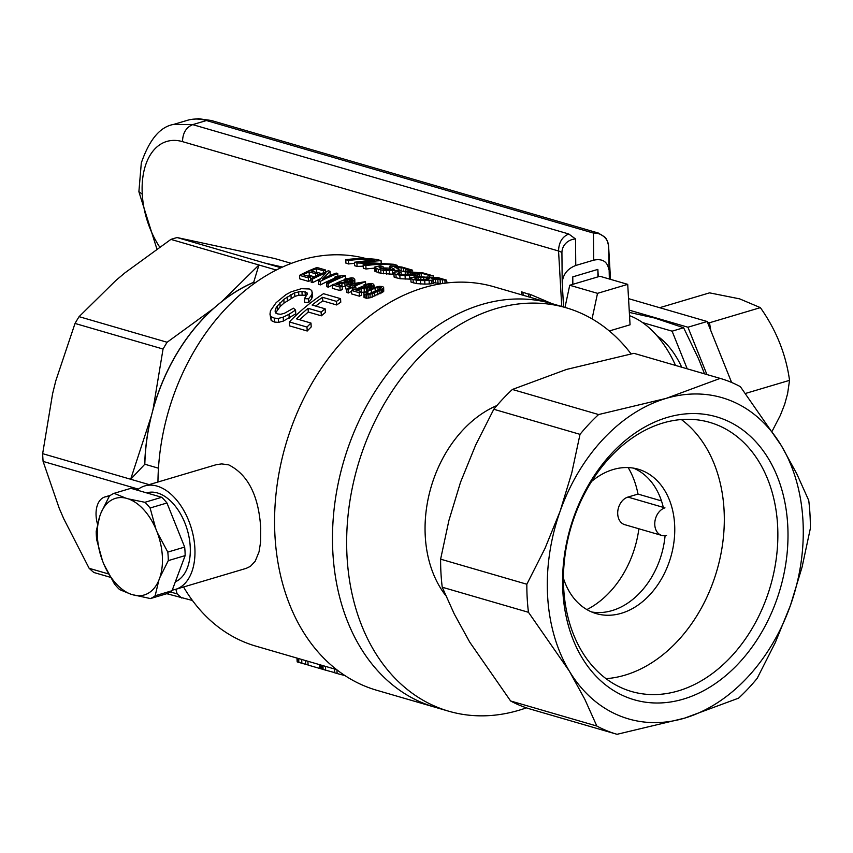 <?xml version="1.0" encoding="UTF-8"?>
<svg xmlns="http://www.w3.org/2000/svg" width="853" height="853" viewBox="0 0 853 853"><rect width="100%" height="100%" fill="white"/><g stroke="black" fill="none" stroke-linecap="round" stroke-linejoin="round"><path stroke-width="1.28" d="M772.21 431.074L780.324 415.379L784.685 404.269L787.596 393.659L789.547 380.342C785.944 354.283 776.219 330.047 760.375 307.634L739.626 298.859L709.557 292.856L659.657 307.698M710.837 330.687L709.483 322.765L707.542 322.487M745.554 393.425L789.547 380.342M709.483 322.765L760.375 307.634M563.577 307.016L562.202 282.855L561.924 252.851A14.394 13.776 -0.5 0 1 575.519 238.968L568.748 233.978C562.17 236.814 558.779 242.487 558.555 250.995A14.394 4.158 176.7 0 1 561.924 253.298M608.584 245.931A14.394 4.158 -3.3 0 1 608.594 246.005L610.513 279.347L608.594 246.059A14.394 4.158 -3.3 0 0 608.594 246.005C607.624 241.186 606.334 238.19 604.702 237.017L603.828 236.558A14.394 13.776 -0.5 0 1 608.594 246.059L609.351 279.016M608.807 269.633C607.464 261.562 602.421 258.395 593.688 260.154L575.764 265.475C567.426 268.716 562.905 274.506 562.202 282.855M597.932 276.873L597.857 269.399L598.284 276.767M597.857 269.399L572.779 276.862L572.843 284.326M598.252 233.018A14.394 10.673 106.2 0 0 598.241 233.008L598.241 233.008A14.394 10.673 106.2 0 0 593.432 233.072A14.394 13.776 -0.5 0 1 603.828 236.558M628.554 298.646L707.148 321.506L687.934 327.221L629.215 310.14M707.148 321.506L731.607 382.453M687.934 327.221L706.924 374.552M146.62 492.885L146.759 492.842A46.766 28.298 73.4 0 1 190.208 546.432A46.766 28.298 73.4 0 1 175.366 581.789M100.953 512.994L109.344 496.147A55.765 33.736 73.4 0 1 114.067 493.333L130.925 488.321L161.739 497.288A55.765 33.736 73.4 0 1 166.964 502.993L184.653 547.082A55.765 33.736 73.4 0 1 185.144 555.602L172.018 590.734A55.765 33.736 73.4 0 1 167.295 593.549L150.437 598.571L131.415 594.424A50.402 30.495 73.4 0 1 103.917 564.345L102.477 560.762A50.402 30.495 73.4 0 1 99.886 515.852L100.953 512.994A50.402 30.495 73.4 0 1 125.871 498.152L128.366 498.888A50.402 30.495 73.4 0 1 155.875 528.967L157.304 532.549A50.402 30.495 73.4 0 1 159.895 577.46L158.829 580.317A50.402 30.495 73.4 0 1 133.921 595.149M184.653 547.082L167.796 552.094A55.765 33.736 73.4 0 1 168.286 560.624L159.895 577.46M185.144 555.602L168.286 560.624M157.304 532.549L167.796 552.094M158.829 580.317L155.161 595.757A55.765 33.736 73.4 0 1 150.437 598.571M102.477 560.762L96.709 539.81A55.765 33.736 73.4 0 1 96.218 531.28L99.886 515.852M131.415 594.424L119.623 589.604A55.765 33.736 73.4 0 1 114.409 583.9L103.917 564.345M161.739 497.288L144.893 502.3A55.765 33.736 73.4 0 1 150.107 508.004L155.875 528.967M166.964 502.993L150.107 508.004M172.018 590.734L155.161 595.757M114.067 493.333L125.871 498.152M128.366 498.888L144.893 502.3M631.071 353.888A210.094 155.864 106.2 0 0 566.051 307.741L551.88 303.615A210.094 155.864 106.2 0 0 332.894 553.043A210.094 155.864 106.2 0 0 434.561 707.084A210.094 155.864 106.2 0 1 343.556 461.836A210.094 155.864 106.2 0 1 551.88 303.615L493.972 286.779A210.094 155.864 106.2 0 0 285.648 444.989A210.094 155.864 106.2 0 0 376.653 690.248L448.731 711.21A210.094 155.864 106.2 0 0 526.386 707.841M609.319 330.964L630.058 324.801L627.723 284.358L599.936 276.276L569.729 285.254L564.985 307.421M109.077 496.606L107.638 496.585A24.46 14.8 -106.6 0 0 104.876 496.968A24.46 14.8 -106.6 0 0 97.498 524.073M569.729 285.254L597.526 293.336L627.723 284.358M597.526 293.336L592.057 318.873M629.535 315.695A86.334 52.236 73.4 0 1 675.523 365.415M137.13 490.123A53.963 32.649 73.4 0 1 144.711 485.954A53.963 32.649 73.4 0 1 191.392 528.359A53.963 32.649 73.4 0 1 175.473 589.391A53.963 32.649 73.4 0 1 172.274 590.063M175.473 589.391L246.229 568.354L250.409 566.349L255.218 561.21L259.035 551.827L260.602 542.145L260.73 528.178C258.715 495.689 248.01 474.577 228.625 464.832L221.673 463.915L216.427 464.64L144.711 485.954M297.398 661.96L301.13 663.048L297.175 661.885L296.961 658.079L255.836 646.126A201.457 149.456 -73.8 0 1 183.566 586.992M157.954 482.009A201.457 149.456 -73.8 0 1 366.15 258.619M291.385 263.385L274.613 258.502L177.115 237.55A185.272 137.45 106.2 0 0 170.92 239.394L258.939 264.995L222.228 301.13L213.09 308.818L167.113 342.256L79.084 316.655A185.272 137.45 106.2 0 0 75.021 323.447L55.818 380.726L52.598 393.691L42.65 453.668A185.272 137.45 106.2 0 0 43.098 461.42L59.198 508.207L63.783 518.837L89.149 568.311A185.272 137.45 106.2 0 0 93.841 572.491L110.378 577.3M170.92 239.394L124.943 272.832L115.805 280.52L79.084 316.655M213.09 308.818A172.807 128.195 -73.8 0 0 153.103 409.024L163.051 349.037A185.272 137.45 -73.8 0 1 167.113 342.256M153.103 409.024L151.493 415.496A172.679 128.099 -73.8 0 1 217.654 304.969A172.679 128.099 -73.8 0 1 253.576 282.439L253.682 282.268A172.807 128.195 -73.8 0 0 222.228 301.13M149.147 484.632L130.669 479.258L144.829 464.235A172.679 128.099 -73.8 0 1 151.493 415.496L130.669 479.258L42.65 453.668M163.051 349.037L75.021 323.447M144.722 464.405A172.807 128.195 -73.8 0 1 149.883 421.979M192.447 600.48L166.783 593.709M181.86 598.092A185.272 137.45 -73.8 0 1 177.168 593.912L170.344 591.929M108.512 573.941L89.149 568.311M177.168 593.912L175.857 589.284M132.044 488.652L131.117 487.02L43.098 461.42M158.466 468.201L144.829 464.235M282.514 267.064L265.134 263.15L177.115 237.55M265.134 263.15L281 267.757M255.143 282.897L253.576 282.439M253.682 282.268L258.939 264.995L276.319 270.038M138.389 489.132L131.117 487.02L134.198 489.27M315.759 276.244L315.621 273.77L309.095 271.872L309.298 275.338L314.512 276.852M310.417 276.852L310.62 280.338A201.457 149.456 -73.8 0 0 308.562 281.405L308.359 277.918A205.051 152.122 -73.8 0 1 310.417 276.852L303.146 274.741A205.051 152.122 -73.8 0 1 309.095 271.872M308.359 277.918L299.542 275.348L299.744 278.846L308.562 281.405M299.542 275.348A205.051 152.122 -73.8 0 1 316.985 267.49L325.505 269.974L325.622 271.894M323.554 272.736L323.447 270.764A205.051 152.122 -73.8 0 1 325.505 269.974M323.447 270.764L316.474 268.738L316.676 272.192L321.528 273.6M315.621 273.77A205.051 152.122 -73.8 0 1 317.679 272.853L311.153 270.955A205.051 152.122 -73.8 0 1 316.474 268.738M316.132 272.406A201.457 149.456 -73.8 0 1 316.676 272.192M317.679 272.853L317.817 275.263M307.73 276.073A201.457 149.456 -73.8 0 1 309.298 275.338M397.103 270.422L383.349 270.326L378.305 269.345L374.328 267.138L380.118 265.752L383.04 266.531L379.169 267.384L380.214 268.3L390.311 269.889L394.321 269.292L389.896 266.669L390.482 266.019L401.806 267.021L412.639 270.209L408.32 270.358L405.41 269.559L408.15 269.399L406.209 268.524L395.227 266.744L394.832 267.234L399.172 269.313L397.103 270.422L397.189 271.808M398.596 270.156L398.692 271.808M405.41 269.559L405.516 271.521M406.209 268.524L406.263 269.548M403.608 267.842L403.821 271.446L399.247 270.614M405.164 271.798L403.821 271.446M401.006 267.32L401.219 270.923M398.671 266.968L398.799 269.121M396.656 266.786L396.73 268.077M395.227 266.744L395.259 267.426M395.046 270.636L395.131 272.118M392.455 270.732L392.657 274.218L380.96 273.365L374.862 271.265L374.328 267.138M393.798 274.176L392.657 274.218M389.363 270.732L389.554 274.208M386.26 270.604L386.462 274.08M383.349 270.326L383.551 273.792M380.758 269.9L380.96 273.365M378.305 269.345L378.497 272.811M375.96 268.503L376.162 271.968M374.659 267.789L374.862 271.265M383.04 266.531L383.189 269.239M380.971 266.754L381.078 268.588M379.745 267.042L379.809 268.066M394.054 268.962L394.086 269.569M390.482 267.138L390.642 269.889M389.896 266.669L390.088 269.889M389.64 266.264L389.906 269.889M412.042 270.369L412.127 271.819M410.474 270.401L410.549 271.723M408.32 270.358L408.395 271.617M372.612 287.962L379.276 286.331L382.581 286.565L383.637 287.312L383.392 291.737L370.17 297.75L366.523 298.262L363.996 297.356L363.911 292.846L372.612 287.962M383.637 287.312L383.743 291.246M383.541 287.792L383.392 291.737M383.189 288.293L382.368 288.879L382.56 292.323M382.368 288.879L381.43 289.519L381.632 292.974M381.43 289.519L379.809 290.372L380.011 293.827M379.809 290.372L377.612 291.395L377.804 294.861M377.612 291.395L374.648 292.654L374.851 296.13M374.648 292.654L372.185 293.624L372.388 297.1M372.185 293.624L369.978 294.264L370.17 297.75M369.978 294.264L368.048 294.658L368.251 298.145M368.048 294.658L366.332 294.775L366.523 298.262M366.332 294.775L364.924 294.541L365.127 298.038M364.924 294.541L363.804 293.858M377.911 287.28L371.311 289.562L367.782 291.331L366.012 293.197L369.648 293.475L379.478 289.338L381.302 287.664L377.911 287.28L378.06 290.009M375.032 288.047L375.224 291.331M371.311 289.562L371.503 292.856M367.782 291.331L367.92 293.731M366.246 292.483L366.3 293.389M380.843 287.237L380.907 288.431M379.553 287.077L379.67 289.21M353.984 289.391L353.899 287.877A205.051 152.122 -73.8 0 1 355.85 286.939L354.219 286.469A205.051 152.122 -73.8 0 1 365.5 281.671L365.638 284.124M357.311 288.602A201.457 149.456 -73.8 0 1 364.156 285.712M348.365 292.984L348.163 289.487L346.681 289.06L346.883 292.547L348.365 292.984A201.457 149.456 -73.8 0 1 351.479 291.374M346.681 289.06A205.051 152.122 -73.8 0 1 350.786 286.971L345.604 285.467L345.796 288.943L346.691 289.199M345.604 285.467A205.051 152.122 -73.8 0 1 347.544 284.529L365.5 281.671M355.85 286.939L355.957 288.847M353.899 287.877L352.268 287.408L352.417 289.956M348.163 289.487A205.051 152.122 -73.8 0 1 352.268 287.408M360.435 282.652L348.952 284.934L352.737 286.032A205.051 152.122 -73.8 0 1 360.435 282.652M306.909 292.558L301.951 291.321L294.605 292.792L283.825 299.36L277.097 306.195L275.391 309.021L275.124 311.302L275.786 313.094L277.801 313.947L280.744 314.267L284.497 313.243L293.496 308.21L295.554 310.055L289.007 314.288L283.207 317.135L278.291 318.446L274.25 318.105L270.966 316.591L269.974 314.107L270.486 310.748L276.137 302.666L285.894 294.669L291.204 291.801L301.397 288.687L309.33 288.975L311.729 290.478L312.678 296.098L311.548 298.913L308.765 302.452L304.585 302.346L304.372 298.699L307.4 293.954L306.909 292.558L307.027 294.701M279.944 302.794L280.157 306.547L275.658 312.763M283.825 299.36L284.038 303.071L280.157 306.547M277.097 306.195L277.31 309.98M275.391 309.021L275.594 312.571M295.554 310.055L295.778 313.829L283.431 321.037L278.515 322.381L274.474 322.05L271.19 320.536L269.974 314.107M289.007 314.288L289.231 318.137M283.207 317.135L283.431 321.037M278.291 318.446L278.515 322.381M274.25 318.105L274.474 322.05M270.966 316.591L271.19 320.536M312.475 292.515L311.334 295.309L311.548 298.913M311.334 295.309L308.551 298.817L308.765 302.452M308.551 298.817L304.372 298.699M305.107 291.619L305.31 295.202L298.795 295.202L294.818 296.417L284.038 303.071M306.483 295.81L305.31 295.202M301.951 291.321L302.154 294.914M298.593 291.609L298.795 295.202M294.605 292.792L294.818 296.417M290.948 294.573L291.161 298.219M287.162 296.855L287.376 300.523M308.072 308.306L308.285 312.038L321.336 315.823L321.112 312.102L308.072 308.306A205.051 152.122 -73.8 0 0 296.449 318.83L310.982 323.063A205.051 152.122 -73.8 0 0 306.984 327.062L289.348 321.933A205.051 152.122 -73.8 0 1 323.511 293.699L340.55 298.657L340.763 302.218A201.457 149.456 -73.8 0 0 336.69 304.958L322.765 300.906L322.551 297.313L336.487 301.365A205.051 152.122 -73.8 0 1 340.55 298.657M289.348 321.933L289.572 325.878L307.219 331.007A201.457 149.456 -73.8 0 1 311.206 326.934L310.982 323.063M299.691 319.779A201.457 149.456 -73.8 0 1 308.285 312.038M306.984 327.062L307.219 331.007M336.487 301.365L336.69 304.958M321.112 312.102A205.051 152.122 -73.8 0 1 325.153 308.818L312.102 305.022A205.051 152.122 -73.8 0 1 322.551 297.313M315.685 306.067A201.457 149.456 -73.8 0 1 322.765 300.906M325.153 308.818L325.366 312.497A201.457 149.456 -73.8 0 0 321.336 315.823M357.258 289.54L355.509 289.881L361.373 291.587A205.051 152.122 -73.8 0 0 359.209 292.696L351.425 290.436A205.051 152.122 -73.8 0 1 352.182 290.041L370.351 286.224L371.748 285.19L371.055 284.39L365.255 285.201L364.092 284.635L370.991 283.409L372.868 283.74L374.051 285.041L371.609 286.736L357.258 289.54L357.311 290.404M371.652 284.71L371.684 285.243M371.055 284.39L371.14 285.755M369.765 284.241L369.893 286.363M368.453 284.305L368.592 286.757M366.811 284.657L366.95 287.152M365.255 285.201L365.383 287.408M364.092 284.635L364.263 287.578M374.051 285.041L374.19 287.429M373.166 285.894L373.273 287.738M371.609 286.736L371.705 288.335M370.458 287.173L370.554 288.826M369.253 287.536L369.36 289.359M367.728 287.877L367.856 290.116M366.236 288.165L366.395 290.884M364.124 288.527L364.316 291.993L361.416 292.43M365.02 291.875L364.316 291.993M361.128 288.975L361.277 291.555M361.373 291.587L361.565 295.074A201.457 149.456 -73.8 0 0 359.412 296.194L351.628 293.933L351.425 290.436M359.209 292.696L359.412 296.194M312.72 282.62L312.518 279.123L310.961 278.675L311.164 282.162L312.72 282.62A201.457 149.456 -73.8 0 1 320.355 278.824M320.493 284.881L320.301 281.383L318.596 280.893L318.798 284.38L320.493 284.881A201.457 149.456 -73.8 0 1 334.76 278.217M318.596 280.893L326.038 272.8A205.051 152.122 -73.8 0 0 312.518 279.123M310.961 278.675A205.051 152.122 -73.8 0 1 328.394 270.806L330.026 271.286L330.228 274.73L328.789 276.084M330.026 271.286L322.519 279.006A205.051 152.122 -73.8 0 1 336.178 273.077L337.735 273.525L337.895 276.276M320.301 281.383A205.051 152.122 -73.8 0 1 337.735 273.525M346.958 282.567L336.242 284.284L342.096 285.979A205.051 152.122 -73.8 0 0 339.942 287.098L332.158 284.838A205.051 152.122 -73.8 0 1 332.915 284.444L351.073 280.616L352.47 279.581L351.788 278.782L345.977 279.592L344.825 279.027L351.713 277.811L353.6 278.142L354.784 279.432L352.342 281.138L346.958 282.567L347.086 284.742M348.461 282.279L348.578 284.305M352.342 281.138L352.481 283.473M353.888 280.296L354.059 283.153M351.18 281.575L351.308 283.718M349.986 281.927L350.103 283.974M344.847 282.919L345.049 286.395L342.149 286.832M345.646 286.288L345.049 286.395M341.861 283.367L342.01 285.958M337.991 283.932L338.044 284.806M342.096 285.979L342.298 289.466A201.457 149.456 -73.8 0 0 340.144 290.585L332.361 288.325L332.158 284.838M339.942 287.098L340.144 290.585M351.788 278.782L351.862 280.147M350.498 278.632L350.615 280.754M349.176 278.696L349.314 281.159M347.534 279.048L347.683 281.554M345.977 279.592L346.105 281.799M344.825 279.027L344.996 281.97M354.784 279.432L354.848 283.004M345.593 275.807A205.051 152.122 -73.8 0 0 328.149 283.665L326.667 283.239A205.051 152.122 -73.8 0 1 340.198 276.916L334.707 277.172A205.051 152.122 -73.8 0 1 336.764 276.297L344.633 275.53L345.593 275.807L345.764 278.718M334.707 277.172L334.824 279.24M335.805 277.182L335.901 278.76M328.149 283.665L328.352 287.162A201.457 149.456 -73.8 0 1 332.18 285.201M335.751 283.484A201.457 149.456 -73.8 0 1 344.857 279.613M326.667 283.239L326.87 286.736L328.352 287.162M337.276 277.14L337.33 278.131M408.843 272.416L405.143 271.51L423.216 272.971L433.335 275.914A205.051 152.122 -73.8 0 0 429.422 275.498L421.115 273.088L411.882 272.352L417.725 273.536L419.345 274.783L409.515 275.626L399.822 275.274L393.926 273.642L393.723 272.853L395.003 272.139L398.159 271.68L401.134 272.406L397.818 273.653L401.102 274.527L413.641 274.527L415.198 274.261L413.897 273.312L408.843 272.416L408.982 274.815M410.719 272.672L410.837 274.773M413.897 273.312L413.961 274.474M412.212 272.939L412.308 274.645M407.158 272.278L407.307 274.869M405.143 271.51L405.335 274.837M433.335 275.914L433.399 276.948M429.422 275.498L429.486 276.66M421.115 273.088L421.318 276.575M419.409 274.229L419.537 276.479M419.345 274.783L419.441 276.479M417.469 275.22L417.533 276.457M414.1 275.498L414.174 276.713M409.515 275.626L409.717 279.112L400.025 278.739L394.129 277.108L393.723 272.853M410.815 279.07L409.717 279.112M405.058 275.604L405.26 279.08M399.822 275.274L400.025 278.739M395.941 274.474L396.144 277.939M393.926 273.642L394.129 277.108M401.134 272.406L401.262 274.538M398.82 272.725L398.895 274.037M348.461 260.506L345.742 259.717A205.051 152.122 -73.8 0 1 377.037 259.483L381.067 260.645L360.297 262.127L393.51 264.27L397.146 265.326A205.051 152.122 -73.8 0 0 365.841 265.56L363.122 264.771A205.051 152.122 -73.8 0 1 389.331 264.003L356.895 262.959L357.098 266.424L354.635 265.709L354.432 262.244L375.064 259.77A205.051 152.122 -73.8 0 0 348.461 260.506L348.664 263.972A201.457 149.456 -73.8 0 1 354.496 263.332M363.207 266.2L357.098 266.424M397.146 265.326L397.199 266.307M365.841 265.56L366.044 269.026A201.457 149.456 -73.8 0 1 374.382 268.194M383.114 267.949A201.457 149.456 -73.8 0 1 389.757 268.194M363.122 264.771L363.325 268.237L366.044 269.026M356.895 262.959L354.432 262.244M345.742 259.717L345.945 263.182L348.664 263.972M381.067 260.645L381.184 262.756M363.911 261.444L363.943 262.042M426.873 276.98L437.994 277.609L446.482 280.125L433.164 279.08L433.484 279.581L431.351 280.253L424.698 280.626L424.901 284.113L416.435 283.601L410.986 282.012L410.837 277.673L418.45 276.436L426.884 277.31M429.091 280.466L429.294 283.964L424.901 284.113M431.351 280.253L431.554 283.761L429.294 283.964M424.698 280.626L420.369 280.52L420.572 283.996M420.369 280.52L416.243 280.125L416.435 283.601M416.243 280.125L413.065 279.453L413.268 282.919M413.065 279.453L410.794 278.547M446.482 280.125L446.652 282.983M444.914 280.21L445.085 283.175M442.504 280.168L442.696 283.505M440.105 279.987L440.308 283.548L433.665 282.674M441.705 283.654L440.308 283.548M437.834 279.784L438.037 283.335M435.425 279.464L435.638 283.004M433.484 279.581L433.687 283.111L431.554 283.761M432.908 279.944L433.111 283.473M437.589 277.961L430.626 277.854L439.913 279.411L442.526 279.155L439.796 278.366L437.589 277.961L437.664 279.24M418.194 277.3A205.051 152.122 -73.8 0 0 416.648 277.406L414.782 277.971L415.176 278.696L420.881 279.741L426.5 279.709L429.592 278.686L423.696 277.396L418.194 277.3L418.322 279.485M420.785 277.246L420.924 279.741M423.696 277.396L423.834 279.773M416.648 277.406L416.744 279.187M415.486 277.651L415.55 278.835M428.622 278.227L428.686 279.4M426.351 277.737L426.468 279.709M435.254 277.609L435.329 278.952M433.367 277.46L433.431 278.654M431.543 277.406L431.586 278.174M441.619 278.814L441.651 279.453M439.796 278.366L439.86 279.4M296.961 658.079L319.566 664.647A201.457 149.456 -73.8 0 0 320.749 664.999L336.583 669.594M530.459 297.388L530.289 294.413L551.923 303.625M530.289 294.413L528.657 293.933L528.828 296.908M528.679 294.242L522.953 292.28L523.124 295.255M522.953 292.28L521.396 291.822L521.567 294.797M301.13 663.048L301.887 663.261L301.663 659.444M298.87 662.386L298.657 658.559M301.887 663.261L308.104 664.988M305.705 664.348L305.481 660.563M297.43 661.971L297.217 658.143M325.451 666.364L325.675 670.181L323.116 669.434L322.903 665.617M335.133 672.932A205.051 152.122 -73.8 0 1 334.962 672.878A205.051 152.122 -73.8 0 1 334.792 672.836L334.568 669.008M344.74 675.448A205.051 152.122 -73.8 0 1 337.298 673.561A205.051 152.122 -73.8 0 1 337.127 673.507L334.792 672.836M337.127 673.507L336.914 669.861M325.675 670.181L334.781 672.644M308.445 665.169A205.051 152.122 -73.8 0 1 308.274 665.116A205.051 152.122 -73.8 0 1 308.104 665.073L307.89 661.256M320.749 664.999L320.973 668.805A205.051 152.122 -73.8 0 1 319.95 668.517A205.051 152.122 -73.8 0 1 319.779 668.464L308.104 665.073M319.779 668.464L319.566 664.647M320.973 668.805L321.933 669.072L321.72 665.287M321.933 669.072L323.116 669.36M566.051 307.741A210.094 155.864 106.2 0 0 347.064 557.158A210.094 155.864 106.2 0 0 448.731 711.21M496.926 405.538A113.321 84.074 106.2 0 0 430.221 490.155A113.321 84.074 106.2 0 0 445.703 595.522M661.47 500.903L638.012 494.079A89.938 66.726 106.2 0 0 628.171 467.593M664.967 507.855A14.394 10.673 106.2 0 0 654.88 521.759A14.394 10.673 106.2 0 0 661.747 535.428L624.684 524.648A14.394 10.673 106.2 0 1 617.817 510.979A14.394 10.673 106.2 0 1 627.915 497.086L638.012 494.079M586.875 609.586A89.938 66.726 106.2 0 0 638.876 528.775M661.747 535.428A14.394 10.673 106.2 0 0 666.556 535.364M596.833 726.042L584.795 699.247L569.335 671.119L528.465 612.294A185.272 137.45 -73.8 0 1 526.845 584.241L544.96 548.479L560.122 511.235A167.284 124.101 -73.8 0 1 666.065 398.415L720.156 378.401A185.272 137.45 -73.8 0 1 720.327 378.444A185.272 137.45 -73.8 0 1 740.361 386.654L781.231 445.469A167.284 124.101 -73.8 0 1 790.454 605.353A167.284 124.101 -73.8 0 1 684.501 718.173A167.284 124.101 -73.8 0 1 569.335 671.119A167.284 124.101 -73.8 0 1 560.122 511.235L571.766 472.914L580.019 434.348A185.272 137.45 -73.8 0 1 598.603 414.547L666.065 398.415A167.284 124.101 -73.8 0 1 781.231 445.469L796.713 473.65L808.729 500.402A185.272 137.45 -73.8 0 1 810.35 528.455L802.076 567.085L790.454 605.353L775.27 642.64L757.176 678.348A185.272 137.45 -73.8 0 1 738.591 698.149L684.501 718.173L617.05 734.305A185.272 137.45 -73.8 0 1 616.868 734.252A185.272 137.45 -73.8 0 1 596.833 726.042L510.606 700.974A185.272 137.45 106.2 0 0 530.641 709.174A185.272 137.45 106.2 0 0 530.822 709.227L616.687 734.198M598.603 414.547L512.376 389.469A185.272 137.45 106.2 0 0 493.791 409.269L475.697 444.978L460.513 482.276L448.891 520.543L440.617 559.163A185.272 137.45 106.2 0 0 442.238 587.227L454.254 613.979L469.736 642.149L510.606 700.974M580.019 434.348L493.791 409.269M720.156 378.401L633.928 353.323L566.467 369.456L512.376 389.469M528.465 612.294L442.238 587.227M526.845 584.241L440.617 559.163M683.402 699.097A147.324 109.291 106.2 0 0 768.596 458.935A147.324 109.291 106.2 0 0 573.856 516.854A147.324 109.291 106.2 0 0 683.402 699.097M678.37 690.866A140.127 103.959 106.2 0 0 776.656 555.516A140.127 103.959 106.2 0 0 709.781 422.395A140.127 103.959 106.2 0 0 570.828 527.922A140.127 103.959 106.2 0 0 631.529 691.506A140.127 103.959 106.2 0 0 678.37 690.866M663.538 508.409A75.192 55.776 106.2 0 0 633.523 468.137M591.694 611.996A75.192 55.776 106.2 0 0 665.084 535.673M563.438 578.302A75.192 55.776 106.2 0 0 596.247 613.606A75.192 55.776 106.2 0 0 674.616 524.35A75.192 55.776 106.2 0 0 638.236 469.214A75.192 55.776 106.2 0 0 591.609 481.423M606.025 678.668A139.945 103.821 106.2 0 0 724.037 509.646A139.945 103.821 106.2 0 0 681.366 419.548M704.535 373.859L698.522 358.729L683.626 327.744L654.443 317.966L629.343 312.422M656.938 335.709A64.753 39.185 73.4 0 1 681.718 367.216M687.209 368.816L672.1 331.177L642.608 322.594M672.1 331.177L683.626 327.744M173.681 124.399L192.703 124.623C186.093 127.428 182.691 133.1 182.521 141.641A68.347 41.36 -106.6 0 0 142.27 194.175L138.89 191.722L141.299 162.998C149.339 139.615 160.129 126.756 173.681 124.399L187.404 120.316A82.741 50.06 73.4 0 1 206.437 120.54L593.432 233.072L593.688 260.154M191.04 119.473L198.482 118.695L211.224 120.476L206.437 120.54L192.703 124.623L568.748 233.978M575.764 265.475L575.519 238.968M142.27 194.175A68.347 41.36 -106.6 0 0 159.639 246.954M561.754 306.483L558.555 250.995L182.521 141.641M107.638 496.585L109.493 496.041M393.212 268.524L393.276 269.719M358.612 289.338L358.697 290.809M339.334 283.729L339.419 285.201M627.915 497.086L663.303 507.375M604.702 237.017L598.241 233.008L211.245 120.476M561.935 253.426L561.924 252.851M138.89 191.733L156.856 248.873M110.549 495.273L104.876 496.968M449.104 282.716L446.599 281.991M337.298 673.561L334.962 672.878M325.921 670.245L323.287 669.488M319.95 668.517L308.274 665.116M720.327 378.444L634.099 353.377M616.868 734.252L530.641 709.174"/></g></svg>
